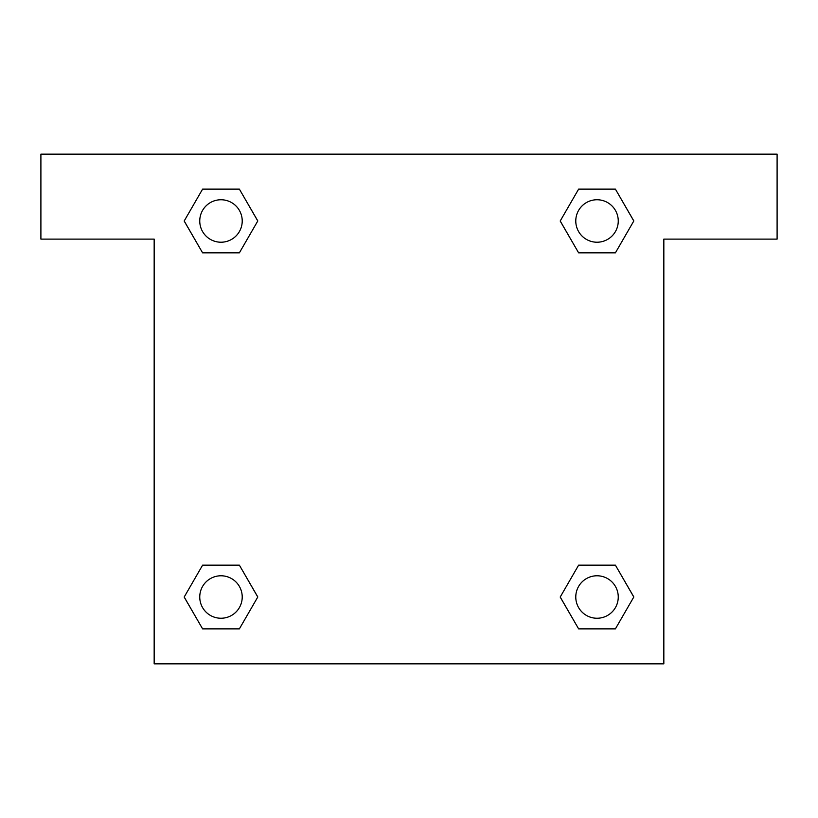 <?xml version="1.0" encoding="UTF-8"?>
<svg xmlns="http://www.w3.org/2000/svg" width="818" height="818" viewBox="0 0 818 818"><rect width="100%" height="100%" fill="white"/><g stroke="black" fill="none" stroke-linecap="round" stroke-linejoin="round"><path stroke-width="1.23" d="M592.14 252.844L615.402 252.844L578.623 252.844L560.228 220.983L578.623 189.132L615.402 189.132L633.797 220.983L615.402 252.844L578.623 252.844L592.14 252.844L578.623 252.844L560.187 221.013M202.598 252.844L239.377 252.844L202.598 252.844L184.203 220.983L202.598 189.132L239.377 189.132L257.772 220.983L239.377 252.844L202.598 252.844L184.162 221.013M225.86 565.156L202.598 565.156L239.377 565.156L257.772 597.017L239.377 628.868L202.598 628.868L184.203 597.017L202.598 565.156L239.377 565.156L225.86 565.156L239.377 565.156L257.813 596.987M615.402 565.156L578.623 565.156L615.402 565.156L633.797 597.017L615.402 628.868L578.623 628.868L560.228 597.017L578.623 565.156L615.402 565.156L633.838 596.987M777.1 154.162L40.9 154.162L40.9 239.112L154.162 239.112L154.162 663.838L663.838 663.838L663.838 239.112L777.1 239.112L777.1 154.162M239.377 189.132L202.598 189.132L239.377 189.132L257.813 220.962M202.598 628.868L239.377 628.868L202.598 628.868L184.162 597.038M578.623 628.868L615.402 628.868L578.623 628.868L560.187 597.038M615.402 189.132L578.623 189.132L615.402 189.132L633.838 220.962M618.255 597.017A21.237 21.237 0 0 0 586.394 578.623A21.237 21.237 0 0 0 586.394 615.402A21.237 21.237 0 0 0 618.255 597.017M242.22 597.017A21.237 21.237 0 0 0 210.369 578.623A21.237 21.237 0 0 0 210.369 615.402A21.237 21.237 0 0 0 242.22 597.017M618.255 220.983A21.237 21.237 0 0 0 586.394 202.598A21.237 21.237 0 0 0 586.394 239.377A21.237 21.237 0 0 0 618.255 220.983M242.22 220.983A21.237 21.237 0 0 0 210.369 202.598A21.237 21.237 0 0 0 210.369 239.377A21.237 21.237 0 0 0 242.22 220.983M578.623 565.156L592.14 565.156M239.377 252.844L225.86 252.844"/></g></svg>
